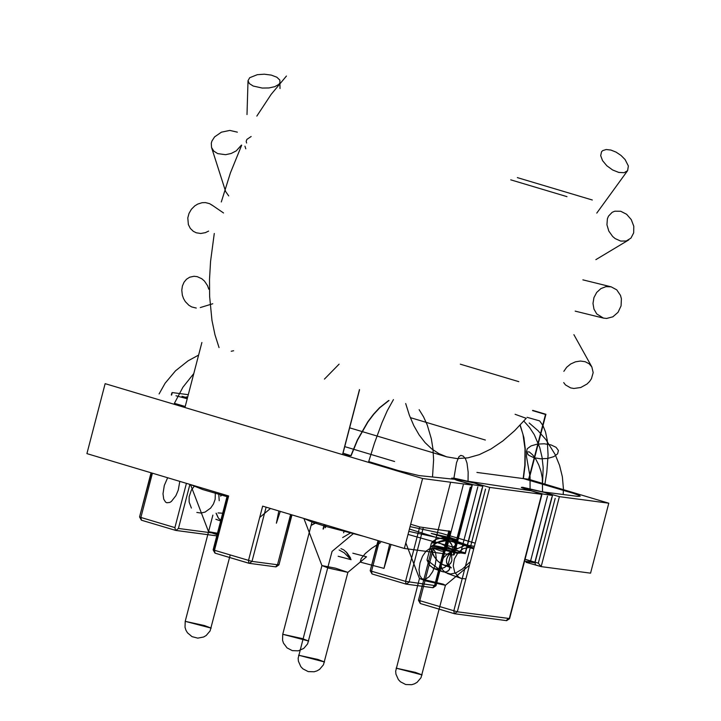 <?xml version="1.0" encoding="UTF-8"?>
<svg xmlns="http://www.w3.org/2000/svg" width="721" height="721" viewBox="0 0 721 721"><rect width="100%" height="100%" fill="white"/><g stroke="black" fill="none" stroke-linecap="round" stroke-linejoin="round"><path stroke-width="1.08" d="M477.816 486.909L460.935 551.691L434.123 545.482L446.398 549.763L444.677 551.295L441.189 551.051L433.213 548.194L434.565 547.807L457.231 553.277L459.827 553.106L460.935 551.691L465.234 552.917L482.115 488.144M463.27 484.981L446.398 549.763M509.296 618.51L457.321 611.787L489.721 487.414L474.607 483.106L451.67 478.113L471.985 485.062L422.587 478.51L342.655 454.627L359.536 389.854M535.496 564.922L534.901 562.164L538.308 563.173L541.165 566.616L559.388 496.652L608.785 503.204L590.562 573.159L541.165 566.616L526.051 562.308L529.142 562.488L530.602 560.929L524.762 559.145L534.946 562.84L524.257 561.091M547.482 496.147L530.602 560.929L534.901 562.164L551.781 497.382M559.388 496.652L544.274 492.344L521.337 487.351L541.651 494.3L489.721 487.414M181.998 396.262L187.451 397.902M216.246 513.271L218.409 518.084L222.032 521.337L218.31 518.066L216.066 513.208M222.699 494.191L220.716 496.084M345.413 531.431L345.53 530.89L345.413 531.431M344.305 530.53L343.611 532.792L344.305 530.53M345.99 551.7L351.073 559.676L344.241 552.854L339.131 549.988L344.25 552.854L350.812 559.532L350.334 557.621L346.927 552.719L343.701 549.835L340.934 548.618M430.329 547.302L427.012 560.028L429.752 565.534L434.375 568.797L438.386 569.401L441.504 568.842L445.488 566.814L448.129 564.435L452.608 547.248L451.31 543.886L449.3 541.129L444.271 538.19L438.116 538.434L434.132 540.462L431.482 542.841L430.329 547.302L437.845 542.174L431.482 542.841L427.012 560.028L441.865 571.474L445.767 571.987L448.138 571.014L449.625 569.13L449.913 566.445L448.804 564.777L450.012 567.139L449.003 570.167L446.434 571.843L443.532 571.933L441.865 571.465L427.012 560.028L429.229 564.867L433.636 568.499L439.422 569.311L444.524 567.454L448.129 564.435L452.608 547.248L451.707 544.679L448.065 540.029L445.236 538.479L442.261 537.884L436.079 539.272L431.482 542.841L433.817 543.039L446.975 540.561L451.517 540.822L454.455 542.138L455.888 545.148L454.771 547.104L452.608 547.248L455.861 545.202L451.526 552.007L451.842 560.659L451.526 552.007L455.762 545.617L457.177 540.182L450.526 537.641L431.212 533.414L457.177 540.182L451.544 539.461L455.248 541.615L455.762 545.617L457.177 540.182L454.897 539.056L431.212 533.414L451.544 539.461L466.253 544.788L453.374 550.483L447.777 556.143L446.533 559.505L446.669 562.948L448.345 565.895L451.364 567.842L447.678 565.066L446.524 562.29L446.524 559.298L448.543 555.017L453.86 550.195L447.335 554.134L443.884 557.396L441.531 561.145L440.892 565.318L442.171 569.365L445.181 572.42L450.49 574.006L455.69 572.979L462.494 568.959L469.515 562.38M325.333 527.736L326.027 525.068M323.062 528.98L324.225 524.528M608.785 503.204L528.863 479.321L476.923 472.435M188.289 394.693L172.274 392.566L171.616 395.09M215.056 553.142L249.385 563.371L252.008 561.389L213.128 549.871L215.056 553.142L214.461 550.384L228.638 495.967L86.917 453.626L105.14 383.662L184.955 407.509M394.594 461.512L344.746 446.623M541.651 494.3L509.26 618.672L506.638 620.655L454.383 613.706L457.321 611.787L418.45 600.269L432.618 545.86L456.474 553.097L465.234 552.917M266.13 507.169L252.008 561.389L278.612 564.913L275.99 566.895L248.97 563.281L248.475 560.541L262.651 506.133L404.364 548.474L453.761 555.026L453.437 551.925L470.308 487.144M419.712 526.961L449.85 531.332L435.673 585.749L432.735 587.66L434.673 585.236L436.007 585.74L405.544 581.369L419.712 526.961L410.673 524.257M449.85 531.332L448.85 530.818L434.673 585.236M404.364 548.474L422.587 478.51M528.863 479.321L545.734 414.539L532.531 410.6L545.509 414.476L528.628 479.249L523.158 478.528L524.834 465.225L525.014 448.759L522.968 434.312L520.039 425.201M485.359 440.044L410.276 417.612M430.194 547.798L434.565 557.207L437.755 561.073L441.234 563.876L445.208 565.444L448.165 565.219L450.445 563.579L451.842 560.659L450.886 562.957L448.804 564.94L446.75 565.516L443.559 565.012L451.355 567.842L442.388 564.516L437.683 561.001L433.51 555.567L430.113 547.5L434.258 544.229L439.143 541.57L447.408 539.29L451.544 539.461L466.253 544.788L434.547 536.965L409.429 529.025M453.86 550.195L437.845 542.174M325.036 527.664L325.73 524.978M323.359 529.061L324.522 524.618M311.093 525.447L316.267 522.148L311.093 525.447L312.265 520.95L306.092 544.625M311.093 525.456L316.898 522.337L311.093 525.456M347.882 572.366L328.587 568.103L321.936 565.561L335.571 568.193L347.882 572.366L366.538 556.792L352.821 553.196L366.52 556.801L360.203 562.074L361.167 558.622L365.313 553.503L371.531 548.375L380.607 542.571M342.637 537.569L351.118 532.567L342.637 537.569M218.688 492.993L219.211 500.689L218.688 492.993M224.114 513.316L218.039 512.919L224.114 513.316M167.642 477.744L164.289 485.494L163 493.786L163.73 499.175L165.569 502.095L166.821 502.771L169.777 502.447L171.373 501.455L175.933 495.633L178.249 490.127L179.808 481.376M222.537 494.146L220.545 496.021M518.805 381.661L460.313 364.186M566.994 196.653L510.738 179.835M592.329 200.005L517.345 177.609M452.698 539.786L467.848 545.274L474.364 546.365M443.154 584.136L445.416 585.299L426.12 581.036L419.469 578.494L443.154 584.136M218.869 533.477L208.558 531.692M190.506 484.575L208.567 531.737L218.427 535.153M532.72 410.357L545.923 414.296L528.989 479.339L523.41 478.6L573.7 493.425L579.522 495.615L580.225 496.192L577.71 496.381L542.562 491.848L522.644 487.27L521.337 487.396L521.788 487.757L530.07 490.631L468.037 481.277L453.969 478.149L451.697 478.203L453.734 479.213L418.982 475.572L398.136 470.543L368.719 461.566L374.406 443.307L381.995 422.704L387.267 410.736L393.441 399.596M542.562 491.848L542.327 478.086L540.975 471.39L538.812 465.081L535.955 459.448L532.612 454.807L529.223 451.887L526.69 452.013L526.492 456.582L530.061 476.77L530.07 490.631M388.628 400.543L379.471 407.789L373.496 414.251L367.746 421.875L357.328 440.044L350.893 455.681L342.673 454.59M350.893 455.681L343.043 453.176M359.473 389.574L342.529 454.609L184.946 407.527L201.889 342.493M185.216 406.5L174.392 403.345L182.909 387.231L193.796 373.541M186.171 396.938L187.676 397.037M453.734 479.213L456.537 462.639L458.944 456.681L460.845 455.366L463.306 456.159L465.55 458.935L467.01 463.125L468.163 472.21L468.037 481.277M187.235 398.74L175.951 395.766M563.227 494.462L563.407 488.532L562.371 476.815L559.577 465.433L555.17 454.554L545.869 439.576L538.082 430.725L529.196 422.984M432.519 476.86L433.609 459.827L432.97 449.039L431.338 438.837L427.238 424.939L423.515 416.783L419.126 409.672M405.689 403.526L409.366 415.224L413.845 425.705L419.09 434.853L425.057 442.604L431.69 448.886L438.927 453.644L446.705 456.844L457.042 458.583L467.974 457.844L479.348 454.627L491.028 448.967L502.834 440.955L514.623 430.698L526.222 418.324L515.082 414.287M159.08 393.954L165.109 383.23L175.5 370.828L188.073 360.833L198.608 355.092M231.198 351.244L233.613 350.748M389.016 400.488L379.814 407.716L373.802 414.196L368.016 421.839L357.553 440.062L351.091 455.744M520.192 425.039L523.888 437.575L525.258 448.687L525.095 465.243L523.41 478.6M542.525 484.007L543.174 467.614L542.048 457.267L539.768 447.588L534.306 434.709L529.466 427.364L523.825 421.073M544.806 484.665L546.788 472.408L548.077 455.212L547.266 440.351L545.563 432.185L543.003 425.642L539.65 420.893L527.078 417.315M204.521 625.567L185.207 621.349L211.172 628.117L204.521 625.567M317.898 659.445L298.584 655.227L324.549 661.986L317.898 659.445M302.054 638.509L282.74 634.282L308.705 641.05L302.054 638.509M453.761 555.026L471.985 485.062M139.883 516.939L141.469 520.211L140.883 517.453L139.55 516.939L151.356 472.877M275.665 566.832L277.603 564.408L278.937 564.913L291.663 514.794M277.603 564.408L290.608 514.488M213.461 549.871L227.584 495.651M432.735 587.66L406.13 584.127L409.077 582.217L423.245 527.799M450.174 531.332L436.007 585.74L433.051 587.732L406.04 584.109L372.027 573.952L406.04 584.109L405.544 581.369L371.531 571.212L379.399 541.011M378.038 540.606L370.197 570.699L372.027 573.952L371.531 571.212L370.197 570.699L378.345 540.696M485.512 489.153L453.788 610.939L454.383 613.706L420.28 603.522L419.775 600.782L433.952 546.365M186.424 483.349L174.897 527.61L140.883 517.453L152.41 473.192M141.469 520.211L175.807 530.44L178.429 528.457L189.902 484.395M178.429 528.457L218.778 533.81M174.897 527.61L175.482 530.377L218.202 536.036M538.308 563.173L555.179 498.4M418.775 600.269L420.37 603.54M506.313 620.592L508.152 618.528M370.531 570.699L372.117 573.97M415.431 672.378L396.117 668.16L422.082 674.919L415.431 672.378M219.049 347.612L214.966 334.751L211.974 320.412L209.631 296.556L209.514 279.369L210.559 261.399L214.281 233.469M221.302 201.961L230.405 172.923L241.688 145.173M256.829 116.09L271.168 94.352L286.426 76.038M278.847 510.973L276.386 523.212L280.271 511.396M628.37 165.983L625.107 159.566L621.024 155.448L616.058 152.113L610.876 150.049L606.217 149.517L602.711 150.608L601.557 151.716L600.683 155.637L602.567 160.648L606.83 165.767L612.625 169.976L618.807 172.445L624.161 172.689L627.612 170.643L628.37 165.983M626.243 240.985L630.938 238.128L633.678 232.865L633.795 226.259L631.272 219.626L626.612 214.272L620.727 211.271L614.788 211.208L612.174 212.307L608.497 216.129L607.397 218.742L606.938 224.799L608.812 231.09L612.688 236.515L615.184 238.606L620.736 241.084L626.243 240.985M596.745 313.932L603.441 318.096L606.604 318.457L612.877 316.807L618.041 312.31L621.078 305.857L621.394 298.746L620.484 295.376L616.752 289.851L611.156 286.832L605.919 286.652L600.872 288.616L596.691 292.438L593.942 297.611L592.986 303.442L593.969 309.138L596.745 313.932M563.714 382.599L565.462 384.915L570.69 387.925L573.907 388.466L580.765 387.501L587.029 384.023L589.535 381.535L591.454 378.705L593.176 372.613L591.851 366.944L589.102 363.745L585.155 361.708L580.432 361.05L575.439 361.834L570.681 363.988L566.679 367.268L563.84 371.342M551.024 444.92L544.265 443.785L537.145 444.136L531.062 445.911L527.231 448.75L526.402 452.094L528.754 455.275L533.801 457.673L540.552 458.799L547.681 458.448L553.755 456.672L557.594 453.833L558.414 450.499L556.071 447.308L551.024 444.92M544.517 492.416L521.337 487.351L526.988 489.685L543.436 494.101L552.493 495.471L544.517 492.416M473.715 548.87L469.137 547.464L463.215 548.654L457.961 552.719L454.401 558.865L453.248 565.877L454.726 572.357L458.547 577.025L461.116 578.377L465.883 578.918M389.682 544.085L383.987 568.382L391.025 544.481M208.793 289.193L207.54 285.66L204.467 281.082L201.79 278.748L197.194 276.639L193.976 276.278L189.686 277.206L186.505 279.234L184.017 282.244L182.404 286.012L181.782 290.239L182.35 295.213L183.549 298.584L185.324 301.63L188.911 305.289L191.732 306.948L196.274 308.056M212.398 205.413L209.622 203.673L205.458 202.592L202.123 202.7L197.725 204.079L194.733 205.918L191.389 209.279L189.01 213.398L187.793 217.913L188.37 224.591L190.308 228.404L193.3 231.297L196.256 232.784L200.708 233.487L205.314 232.667L208.603 231.099M237.371 132.159L229.819 130.42L221.428 132.168L214.597 136.891L211.92 141.055L211.289 143.245L211.559 147.499L225.664 191.579L228.71 195.914M211.559 147.499L213.795 151.104L217.715 153.618L225.592 154.691L231.198 153.474L236.254 150.86L241.436 145.101M251.151 136.503L246.879 139.396L246.185 141.325L246.6 143.01M280.009 88.521L279.856 80.103L276.837 77.21L271.294 75.101L264.337 74.2L257.325 74.678L249.709 77.706L248.024 80.689L249.34 83.564L253.206 86.033L262.264 88.061L268.933 87.953L274.773 86.673L278.766 84.429L279.829 83.077M474.851 483.178L451.67 478.113L457.321 480.447L473.769 484.863L482.827 486.233L474.851 483.178M435.232 564.904L436.241 558.054L435.538 552.367L433.276 548.96L429.887 548.51L426.057 551.114L422.542 556.242L420.037 562.885L419.027 569.734L419.73 575.421L421.992 578.828L425.372 579.278L429.202 576.674L432.726 571.546L435.232 564.904M457.303 550.547L434.123 545.482L442.694 548.708L456.222 552.232L465.279 553.602L457.303 550.547M194.571 485.792L191.407 490.001L189.136 496.787L189.127 502.014L191.389 508.071M196.842 512.433L200.862 513.037L205.025 512.117L210.64 508.089L213.443 504.024L215.155 499.302L215.363 492.001M363.582 536.289L325.072 526.231L312.211 522.103L303.974 518.48M410.06 526.618L441.315 533.306L475.202 543.165M457.204 548.32L408.023 534.414M408.825 531.332L440.477 538.29L473.949 547.951M190.605 484.602L202.736 489.55L228.359 497.03M339.095 364.15L324.441 379.102M450.598 482.223L434.123 545.482L450.598 482.223M215.849 519.291L221.996 521.463L216.03 519.318M351.073 559.685L338.158 556.27L351.073 559.685M471.976 548.059L452.716 541.165M434.375 568.797L441.865 571.483L434.375 568.797M212.884 515.109L185.207 621.349L185.027 627.315L185.928 630.181L187.451 632.777L192.002 636.634L197.779 638.139L203.646 636.994L206.233 635.471L210.099 630.92L230.197 555.08M321.936 565.561L298.152 658.201L298.395 661.193L300.828 666.646L302.883 668.836L308.182 671.593L314.149 671.774L317.015 670.863L319.61 669.34L323.468 664.789L347.901 572.33M309.408 531.9L282.74 634.282L282.56 640.248L283.461 643.114L287.048 647.9L292.338 650.648L298.314 650.829L303.766 648.404L307.633 643.853L332.066 551.385M454.176 554.71L472.237 485.368M541.904 494.606L509.585 618.672L506.638 620.655L454.699 613.769L420.28 603.522L418.45 600.269L432.618 545.86M541.065 566.589L535.406 564.894M218.193 536.063L175.807 530.44L141.379 520.192L139.55 516.939L151.049 472.787M171.31 395L171.868 392.873M291.969 514.893L278.937 564.913L275.99 566.895L248.97 563.281L214.957 553.124L213.128 549.871L227.277 495.561M419.469 578.494L395.685 671.134L395.928 674.126L398.362 679.579L400.416 681.769L405.716 684.526L411.682 684.707L414.548 683.796L417.144 682.282L421.001 677.722L445.434 585.263M627.612 170.643L596.781 213.092M628.739 239.922L595.861 259.65M611.156 286.832L582.874 279.847M603.441 318.096L575.16 311.121M591.851 366.944L573.898 334.67M552.493 495.471L534.946 562.84M447.182 573.384L461.116 578.377M383.987 568.382L360.139 562.083M200.276 307.57L212.749 303.757M211.478 204.719L223.555 212.983M244.942 146.147L245.789 148.796M248.024 80.689L246.997 114.567M482.827 486.233L465.279 553.602M321.936 565.606L303.874 518.444M445.416 585.299L469.452 565.237M419.469 578.539L405.815 542.886M259.695 517.471L270.483 508.467M332.039 551.421L353.714 533.342M446.705 456.844L349.64 427.841"/></g></svg>
